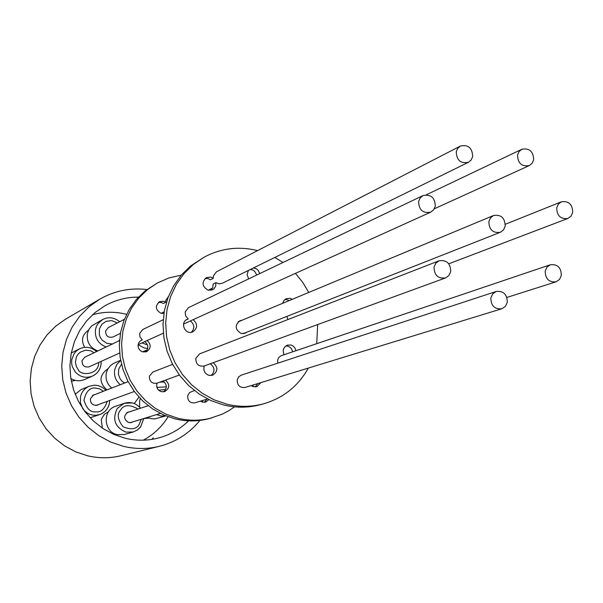 <?xml version="1.0" encoding="UTF-8"?>
<svg xmlns="http://www.w3.org/2000/svg" width="603" height="603" viewBox="0 0 603 603"><rect width="100%" height="100%" fill="white"/><g stroke="black" fill="none" stroke-linecap="round" stroke-linejoin="round"><path stroke-width="0.9" d="M99.759 299.178L65.757 319.04L55.71 326.148L47.019 334.929L39.919 345.142L34.65 356.486L31.356 368.644L30.15 381.247L31.07 393.925L34.1 406.309L39.142 418.03L46.054 428.741L54.624 438.117L64.596 445.888L75.677 451.828L87.525 455.778C98.809 458.431 110.017 458.408 121.128 455.717L159.365 446.31C147.479 449.19 135.479 449.197 123.381 446.326L110.681 442.059L98.794 435.645L88.091 427.263L78.88 417.148L71.448 405.615L66.013 392.99L62.742 379.649L61.732 365.998L62.998 352.438L66.503 339.368L72.134 327.173L79.717 316.213L89.018 306.791L99.759 299.178C114.412 290.819 130.12 287.608 146.891 289.538M138.449 297.121C126.517 297.083 115.331 299.97 104.892 305.781L95.108 312.505L86.606 320.894L79.649 330.693L74.455 341.63L71.177 353.381L69.925 365.599L70.747 377.915L73.611 389.96L78.443 401.372L85.091 411.811L93.352 420.962L102.985 428.56L113.688 434.371L125.145 438.238C136.361 440.906 147.471 440.831 158.461 437.997C170.001 434.906 180.041 429.193 188.581 420.856M202.126 402.035L202.902 400.392M143.333 440.167C153.644 434.582 161.898 426.781 168.101 416.763M88.49 330.248L88.422 330.286C82.151 334.695 80.9 340.386 84.669 347.343M143.77 418.572L149.062 418.09M108.57 411.653L104.447 414.261L101.779 418.414L101.304 420.012L102.367 428.145M113.959 434.492L115.67 434.16M107.922 368.802L107.703 368.9C99.058 375.383 98.786 382.385 106.897 389.915M106.158 346.989C98.236 343.861 94.679 338.042 95.485 329.532L96.405 326.464L98.153 323.412L102.751 319.454L91.709 325.884L89.025 329.238L87.45 333.278C86.365 341.863 89.824 347.758 97.837 350.961M140.303 398.553L139.632 400.791L139.64 407.198M147.449 417.389L151.036 418.64L154.79 418.889L165.885 415.912M90.133 417.758L99.819 414.525L95.523 415.294C90.329 415.271 86.146 413.13 82.965 408.872M70.837 378.503C75.171 381.081 79.634 381.458 84.224 379.634L92.334 376.144C85.784 378.511 80.071 377.086 75.179 371.87L72.292 366.586L71.674 363.632L71.765 359.637L74.131 353.592L76.558 350.848L79.573 348.813C85.807 346.145 91.46 347.064 96.54 351.579M140.522 408.223C136.037 403.09 130.587 401.447 124.173 403.301L115.542 406.309C102.254 410.191 103.55 432.012 117.253 434.642L124.437 434.507L133.233 431.989L125.929 432.125C114.909 427.233 112.03 419.334 117.299 408.435L124.173 403.301L132.291 402.932M120.63 360.255L113.583 363.375L110.5 365.561L107.628 369.338L106.316 372.948C105.261 378.993 107.055 384.021 111.713 388.038M124.414 319.273L108.208 327.625L105.623 331.017C105.706 336.044 108.148 338.042 112.949 337.017L120.434 333.331M210.99 290.292L212.836 287.503L213.063 284.081L215.957 282.641L219.047 283.855L222.243 283.289L468.448 162.275C460.647 163.812 456.584 160.292 456.26 151.707L457.7 148.361L460.36 146.062C468.207 144.388 472.315 147.886 472.677 156.539L471.199 159.961L468.448 162.275M460.36 146.062L216.462 271.81L213.379 275.91L213.326 278.315L210.447 279.769L208.058 278.578L205.08 278.496M168.425 296.593L165.863 300.211L165.78 302.239L163.345 303.475L161.257 302.48L158.37 302.45M95.101 394.498L93.653 394.837L90.405 398.666C90.352 403.611 92.726 405.766 97.528 405.133L98.839 404.425M93.307 395.199L92.787 395.267M119.522 340.597L84.782 357.202L82.023 360.692C82.061 365.659 84.473 367.687 89.252 366.775L119.62 353.026M145.398 352.039C148.813 348.436 148.609 344.954 144.788 341.584L163.345 333.225M191.302 332.306C194.92 328.296 194.596 324.504 190.337 320.932L430.708 212.158C422.884 213.537 418.851 209.965 418.618 201.44L420.163 197.927L423.027 195.568C430.904 194.053 434.989 197.603 435.268 206.203L433.678 209.784L430.708 212.158M423.027 195.568L188.49 307.643L185.196 311.879L185.596 315.904L188.249 318.972L186.229 319.892M163.202 319.726L142.73 329.509L139.67 333.421L139.994 337.039L142.323 339.836L140.74 340.567M129.622 411.804L128.175 412.06C123.306 415.753 123.487 419.266 128.718 422.582L131.469 422.507L132.803 421.881M130.474 422.711L130.874 422.477M505.186 226.193L503.505 229.931L500.347 232.283C492.855 233.308 489.025 229.72 488.852 221.527L490.488 217.856L493.555 215.505C501.101 214.367 504.975 217.932 505.186 226.193M215.957 282.641L215.655 286.289L213.997 288.769L212.52 289.779L208.133 290.186C202.043 286.553 201.462 282.347 206.407 277.576L210.922 277.109L213.326 278.315M163.926 313.334L161.069 313.289C155.438 309.965 154.911 306.098 159.501 301.681L163.684 301.244L165.78 302.239M172.624 364.363L152.861 372.043L149.386 376.174C149.348 381.503 151.896 383.847 157.021 383.191C156.004 387.337 157.466 390.179 161.393 391.709L164.755 391.573C169.775 388.189 170.023 384.367 165.493 380.101M163.488 391.86C167.355 388.159 167.204 384.541 163.051 380.998M450.705 271.629L448.911 275.518L445.542 277.923C437.982 278.827 434.152 275.194 434.062 267.008L435.811 263.194L439.067 260.79C446.695 259.757 450.569 263.368 450.705 271.629M439.067 260.79L199.563 353.893L195.824 358.363C195.802 364.182 198.575 366.73 204.123 366.006L203.972 366.059M550.358 264.747C557.556 264.039 561.212 267.634 561.31 275.533L559.486 279.498L556.026 281.835C548.881 282.438 545.278 278.827 545.202 270.996L546.989 267.091L550.358 264.747L281.563 355.574L279.664 356.652L278.284 358.386L277.674 360.089L277.772 363.172M533.663 159.787L532.155 163.277L529.313 165.576C521.753 166.88 517.834 163.36 517.547 155.009L519.017 151.572L521.783 149.288C529.381 147.863 533.346 151.368 533.663 159.787M234.559 406.852L228.567 410.847L222.183 414.178L209.369 418.572C198.101 421.587 186.696 421.693 175.141 418.904L163.541 414.932L152.71 408.97L142.956 401.199L134.597 391.837L127.874 381.171L122.997 369.526L120.118 357.247L119.326 344.712L120.63 332.298L123.984 320.374L129.291 309.309L136.376 299.42L145.022 291L157.368 282.973L168.923 277.945L181.209 275.172M212.015 417.849C200.701 420.879 189.244 420.984 177.644 418.18L165.998 414.186L155.114 408.201L145.323 400.392L136.919 390.985L130.173 380.274L125.273 368.576L122.386 356.245L121.58 343.65L122.884 331.183L126.261 319.206L131.582 308.095L138.698 298.161L147.381 289.711L157.368 282.973M200.437 401.146L202.585 402.171L205.676 402.095L208.909 399.638M204.327 402.337L206.904 399.171M507.274 302.352L505.367 306.407L501.779 308.781C494.535 309.354 490.902 305.706 490.872 297.837L492.726 293.842L496.216 291.46C503.528 290.774 507.206 294.407 507.274 302.352M496.216 291.46L241.238 375.164L238.645 376.89L237.228 379.754C237.16 385.355 239.798 387.917 245.142 387.45L501.779 308.781M194.377 390.548L189.591 392.538L187.669 395.756C187.593 400.912 190.028 403.271 194.98 402.827L207.553 398.967M286.862 316.409L287.865 319.567M572.707 212.422L571.056 216.145L567.913 218.452C560.632 219.364 556.901 215.806 556.72 207.771L558.34 204.108L561.393 201.794C568.727 200.776 572.496 204.319 572.707 212.422M204.274 365.953C203.075 370.506 204.636 373.649 208.955 375.383L212.588 375.247C218.052 371.493 218.256 367.31 213.198 362.697M211.08 375.563C215.165 371.448 214.909 367.513 210.311 363.752M295.952 350.712L294.95 348.006L292.983 345.934L290.947 344.999L287.367 345.135C283.425 347.162 282.325 350.358 284.073 354.73M292.696 351.813L291.709 349.114L290.201 347.396L288.249 346.295L285.845 345.934M259.855 273.543L257.715 269.767L255.913 268.569L253.388 267.981M248.346 270.461L247.087 274.666L248.685 278.88M256.772 275.013L254.647 271.26L252.853 270.061L250.335 269.481M308.352 368.071C298.184 386.154 283.259 398.07 263.571 403.814L260.451 404.666C248.308 407.914 235.999 408.005 223.517 404.945L210.982 400.603L199.261 394.106L188.709 385.634L179.641 375.435L172.345 363.828L167.046 351.157L163.903 337.808L163.006 324.188L164.378 310.711L167.973 297.776L173.672 285.777L181.299 275.066L190.608 265.961L204.153 257.157C221.03 248.187 238.833 246.009 257.564 250.622M263.571 403.814C251.376 407.078 239.007 407.168 226.472 404.093L213.884 399.729L202.111 393.194L191.505 384.676L182.4 374.433L175.066 362.772L169.744 350.034L166.579 336.625L165.674 322.937L167.054 309.392L170.664 296.397L176.385 284.337L184.043 273.581L193.397 264.431L204.153 257.157M242.12 320.193L239.994 320.66C234.582 325.326 234.997 329.6 241.245 333.497L245.104 333.278L246.959 332.132M243.514 333.663L243.929 333.323M251.157 385.603L253.486 386.727L256.825 386.659L260.978 382.596M255.22 386.915L257.873 383.546M292.289 299.307L290.269 298.364L286.319 298.621L283.907 300.475L282.634 303.324M289.063 300.648L287.051 299.714L284.82 299.533M188.249 318.972L187.194 319.341C179.483 322.507 185.264 335.494 192.779 331.876C197.731 328.122 197.844 324.052 193.126 319.665M239.112 321.444L238.577 321.489M274.862 257.428L282.995 262.486M295.47 273.393L302.781 282.438L308.774 292.44M317.66 324.58L316.726 343.695M142.323 339.836L140.348 340.846L138.645 342.949L138.012 345.617L138.577 348.346L140.228 350.592L142.64 351.911L146.635 351.662C151.18 348.278 151.345 344.569 147.147 340.514M253.652 384.842L252.725 386.478M127.7 412.437L127.241 412.467M96.593 405.374L97.023 405.088M142.474 351.858L147.17 349.966M79.573 348.813L71.252 352.996M82.732 408.533L80.418 402.812L80.516 396.661C81.752 391.746 84.646 388.279 89.184 386.259L81.119 389.576L75.156 394.211M159.983 382.114L164.385 381.985M71.312 381.164L75.413 380.418M138.946 397.091L134.273 403.535M126.6 314.314C115.165 311.434 103.806 311.585 92.523 314.758M151.715 439.399L153.366 437.846M199.917 420.427C189.221 433.482 175.707 442.112 159.365 446.31M119.567 340.024L118.64 341.019M112.392 344.004L106.708 343.295L102.118 340.084L100.249 337.265L99.291 334.469L99.465 328.778L101.975 324.195L106.09 321.316L111.826 320.615L117.344 322.914M158.657 390.209L165.689 389.425M156.923 387.473L166.338 386.832M107.236 401.357C104.681 408.902 100.972 412.414 96.111 411.879C90.646 412.618 86.591 408.736 83.968 400.226C85.935 391.626 89.674 387.563 95.184 388.053L99.653 388.86L103.437 391.257M109.294 403.784C107.967 409.045 104.801 412.625 99.819 414.525C106.045 412.007 109.354 407.319 109.731 400.452M98.719 362.486C98.922 375.405 80.033 375.933 78.217 369.541L76.37 366.541L75.383 362.169L76.393 356.87L77.93 354.345L80.101 352.273L85.475 350.17L90.525 350.712L94.158 352.717M100.731 365.915C99.54 370.702 96.744 374.109 92.334 376.144C98.364 373.136 101.296 368.222 101.123 361.401M141.29 419.281L139.203 424.429C136.482 429.253 131.092 430.029 123.042 426.751C117.675 419.741 116.831 414.186 120.532 410.085C123.788 404.621 129.63 404.266 138.057 409.038M124.542 383.056L121.866 381.058L120.163 378.94L118.429 374.471L118.723 369.036L121.497 364.235M120.276 384.714C115.542 380.621 113.711 375.503 114.789 369.36L116.914 364.348L120.675 360.511M147.486 344.916L141.976 342.903M147.727 348.428L144.268 347.976L138.095 344.682M165.795 415.882L161.114 416.01L156.607 414.585M140.898 426.562L137.514 429.931L133.233 431.989L137.597 429.886L140.589 427.037L143.778 418.52M105.917 390.292L102.329 387.299L98.048 385.558L94.415 385.174L89.184 386.259L94.347 385.189M161.159 313.311L164.174 311.834M208.186 290.201L212.648 288.008M138.102 344.652L144.826 341.607M183.561 324.067L190.405 320.969M242.979 333.7L500.347 232.283M96.073 405.435L134.326 391.475M157.021 383.191L179.355 375.051M204.123 366.006L445.542 277.923M92.365 395.56L128.13 381.661M506.897 297.437L556.026 281.835M434.333 208.781L529.313 165.576M130.022 422.733L160.375 413.432M448.783 263.79L567.913 218.452M505.337 224.271L561.393 201.794M126.856 412.716L148.195 405.706M426.298 194.814L521.783 149.288M238.17 321.836L493.555 215.505M119.628 321.738C114.404 317.389 108.774 316.628 102.751 319.454M156.916 387.443L157.775 387.141"/></g></svg>
